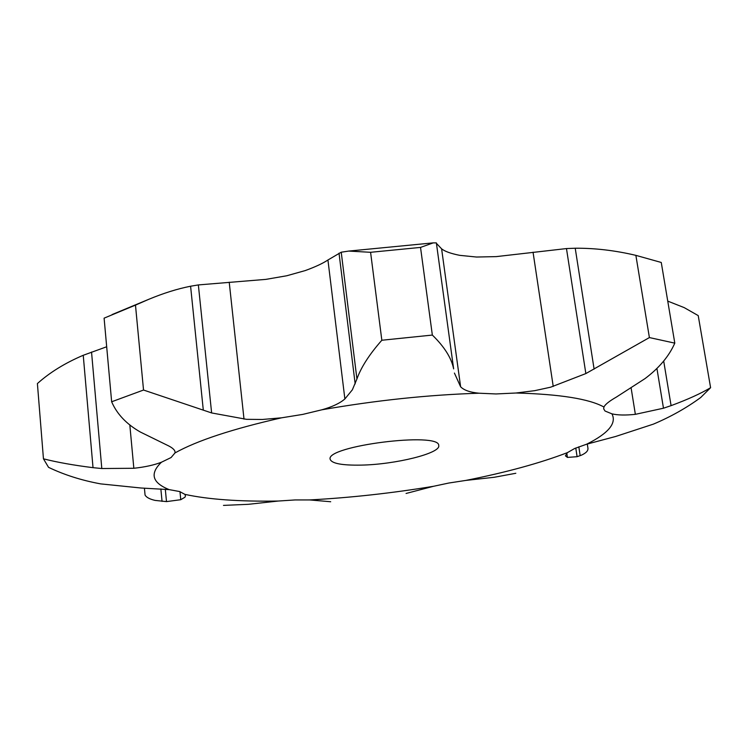 <?xml version="1.0" encoding="UTF-8"?>
<svg xmlns="http://www.w3.org/2000/svg" width="748" height="748" viewBox="0 0 748 748"><rect width="100%" height="100%" fill="white"/><g stroke="black" fill="none" stroke-linecap="round" stroke-linejoin="round"><path stroke-width="1.12" d="M175.004 452.923C197.089 440.609 232.619 428.903 281.594 417.814L302.8 414.392L321.771 409.82C375.823 400.367 428.249 394.832 479.038 393.214L496.018 393.953L516.008 393.009C559.897 394.196 589.2 398.871 603.935 407.024L603.664 408.838L605.038 411.026L611.92 413.84C616.876 423.209 608.451 433.335 586.628 444.209L574.632 448.51L567.414 452.634C539.953 463.162 506.097 472.418 465.854 480.412L448.875 483.021L433.466 486.303C391.69 493.194 350.41 497.738 309.625 499.935L295.049 499.945L278.265 501.038C239.547 501.693 208.43 499.477 184.906 494.372L179.642 491.548L169.179 489.622C152.143 482.778 149.572 473.643 161.456 462.217L171.068 457.552L175.004 452.923L175.051 451.988C174.798 449.744 172.04 447.416 166.795 444.995L140.306 432.007C126.477 424.107 116.922 414.027 111.648 401.779L143.532 390.035L135.482 305.119L148.656 299.359C163.382 293.225 177.36 288.84 190.59 286.222L198.36 284.923L265.942 279.369L286.727 275.769L305.259 270.57C315.31 266.905 322.874 263.38 327.933 259.995L341.228 252.207L348.736 251.076L370.587 252.3L420.526 247.41L433.242 242.876L436.365 242.894L453.643 368.886C451.465 358.012 444.359 346.735 432.344 335.067L381.835 340.247C369.306 354.468 361.013 367.38 356.927 378.974L341.228 252.207M135.482 305.119L104.103 318.152L111.648 401.779M281.594 417.814L262.436 419.469L246.55 419.329L211.628 412.943L143.532 390.035M603.935 407.024C605.16 404.444 609.302 401.134 616.352 397.095L645 378.619C659.138 368.007 669.067 356.179 674.799 343.136L661.26 262.464L635.875 255.358C615.08 250.449 594.856 248.074 575.221 248.224L566.47 248.57L496.214 256.62L476.513 257.031L459.711 255.339C450.829 253.572 444.798 251.403 441.61 248.832L436.664 243.614M244.007 419.132L229.225 282.202M211.628 412.943L198.36 284.923M203.306 410.166L190.59 286.222M361.088 465.116C341.995 465.443 331.691 463.498 330.167 459.291C325.184 445.995 440.245 431.465 438.73 445.574C440.862 453.288 395.168 464.545 361.088 465.116M161.456 462.217C154.125 465.06 144.916 467.079 133.836 468.276L101.803 468.529L93.023 467.668C73.622 465.247 57.1 462.301 43.449 458.814L48.545 467.341C64.3 474.887 81.691 480.403 100.718 483.891L140.989 488.005L169.179 489.622M43.449 458.814L37.4 383.565C49.742 372.476 65.02 363.051 83.243 355.281L106.683 346.763M321.771 409.82C332.121 406.94 339.826 403.312 344.875 398.964L352.355 389.82L356.927 378.974M184.906 494.372L185.457 495.961L184.943 497.233L180.764 499.701L179.969 491.642M479.038 393.214C470.118 392.373 463.975 390.232 460.618 386.781L441.61 248.832M516.008 393.009L534.745 390.662L550.659 387.184L585.852 373.57L649.395 337.572L674.799 343.136M278.265 501.038L248.373 504.311L223.474 505.396M309.625 499.935L330.691 501.74M611.92 413.84C617.736 415.224 625.552 415.383 635.361 414.336L663.476 408.212L671.087 405.64C687.711 399.488 700.885 393.504 710.6 387.698L700.698 397.525C686.384 407.997 670.619 416.86 653.425 424.116L615.651 436.477L586.628 444.209M433.466 486.303L406.071 493.465M710.6 387.698L698.221 315.6L684.196 307.615L667.749 301.117M465.854 480.412L494.269 477.271L515.821 473.278M567.414 452.634L565.432 455.85L567.433 457.411L577.091 456.691L581.374 455.195C586.208 452.998 588.386 450.605 587.909 448.015L587.292 444.013M460.618 386.781L454.419 373.065M180.764 499.701L166.495 501.609L155.135 500.412C149.731 499.168 146.374 497.383 145.065 495.054L144.411 488.154M370.587 252.3L381.835 340.247M453.643 368.886L436.365 242.894M420.526 247.41L432.344 335.067M166.495 501.609L165.308 489.257M162.054 501.394L160.857 488.94M635.875 255.358L649.395 337.572M133.836 468.276L129.834 425.06M344.875 398.964L327.933 259.995M553.23 386.454L533.044 252.188M635.361 414.336L631.172 388.296M567.433 457.411L566.797 453.195M101.803 468.529L91.537 352.046M93.023 467.668L83.243 355.281M355.169 383.902L339.022 253.17M585.852 373.57L566.47 248.57M594.108 369.129L575.221 248.224M663.476 408.212L656.922 368.484M671.087 405.64L663.691 361.032M580.177 455.672L578.83 446.818M577.091 456.691L575.773 448.024M112.088 314.571L148.656 299.359M433.242 242.876L348.736 251.076"/></g></svg>
